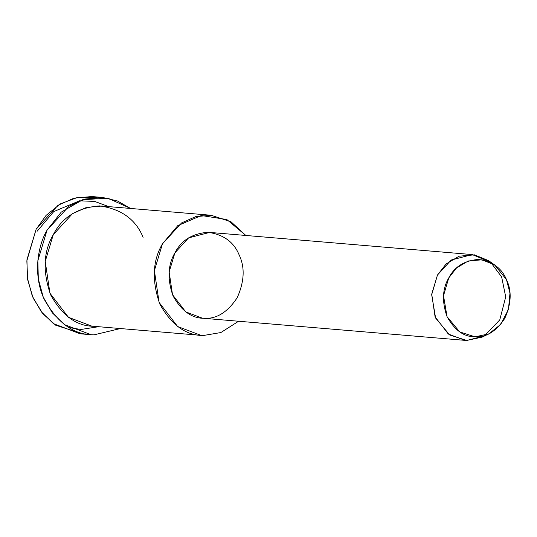 <?xml version="1.0" encoding="UTF-8"?>
<svg xmlns="http://www.w3.org/2000/svg" width="537" height="537" viewBox="0 0 537 537"><rect width="100%" height="100%" fill="white"/><g stroke="black" fill="none" stroke-linecap="round" stroke-linejoin="round"><path stroke-width="0.81" d="M108.729 206.617L94.68 201.429L79.557 200.811L53.781 211.558L37.066 231.326M68.857 327.543L80.966 329.47L98.593 326.711M85.658 333.96L82.96 333.954L55.667 325.2L42.933 313.796L33.133 298.048L27.642 279.616L26.85 260.781L36.133 229.265L46.075 215.404L60.345 203.872L78.12 197.22L97.19 197.301M506.485 279.663L509.975 293.189L508.452 309.426L500.759 324.355L488.918 333.833L475.077 336.84L459.726 331.92L447.046 316.649L443.515 295.686L448.737 277.958L456.497 268.01L468.197 261.009L482.045 259.794L494.725 265.01L506.485 279.663C501.739 268.111 492.395 261.378 478.46 259.465C464.391 260.552 454.483 266.721 448.737 277.958C442.381 288.752 441.817 301.653 447.046 316.649C454.591 330.208 463.934 336.941 475.077 336.84C486.186 337.592 496.094 331.43 504.8 318.347C511.325 303.7 511.889 290.799 506.485 279.663M494.725 265.01L488.576 260.64L474.486 254.847L459.095 256.196L446.093 263.969L437.474 275.025L431.674 294.719L435.601 318.011L449.684 334.987L466.74 340.451L482.119 337.115L488.918 333.833M501.639 276.917L505.713 296.901L499.766 319.904L484.233 336.001L466.74 340.451L465.002 340.357L448.328 334.041L435.091 316.837L431.721 294.108L437.474 275.025L451.174 260.036L472.238 254.578L490.603 262.197L501.639 276.917M472.238 254.578L209.665 232.414L188.601 237.878L174.901 252.867L169.148 271.944L172.511 294.672L185.748 311.883L202.422 318.193L465.002 340.357M245.832 235.468L226.836 219.546L201.348 215.505L177.754 225.661L162.442 243.885C152.555 260.68 151.676 280.744 159.811 304.07C171.545 325.16 186.084 335.638 203.416 335.491L220.861 332.551L238.596 321.247L220.861 332.551L203.416 335.491L200.979 335.35L177.633 326.509L159.1 302.418L154.388 270.601L162.442 243.885L181.62 222.902L195.656 216.639L211.115 215.256L231.051 221.821L245.832 235.468M239.066 254.753C245.067 267.137 244.442 281.469 237.186 297.746C227.513 312.279 216.512 319.126 204.167 318.293C191.783 318.401 181.405 310.916 173.021 295.853C167.208 279.186 167.833 264.862 174.901 252.867C181.284 240.375 192.293 233.528 207.92 232.313C223.405 234.447 233.79 241.925 239.066 254.753M211.115 215.256L101.949 206.047L86.497 207.423L72.455 213.692L53.277 234.676L45.229 261.391L49.941 293.209L68.468 317.3L91.814 326.134L200.979 335.35M130.545 208.457L107.91 198.187L82.705 199.71L61.231 212.142L47.048 230.185C37.429 246.476 33.066 275.206 44.047 298.968C57.459 323.073 74.066 335.041 93.881 334.873L120.409 328.55L93.881 334.873L91.089 334.712L64.406 324.617L52.324 312.829L43.235 297.082L38.322 278.998L37.845 260.72L47.048 230.185L68.971 206.208L85.014 199.046L102.674 197.468L117.529 200.999L130.545 208.457M94.25 326.274C76.919 326.422 62.386 315.951 50.653 294.86C42.517 271.527 43.39 251.47 53.277 234.676C62.218 217.196 77.623 207.604 99.506 205.906C121.187 208.886 135.72 219.358 143.111 237.32M102.674 197.468L91.76 196.549L74.093 198.126L58.05 205.282L36.133 229.265L26.931 259.801L27.407 278.079L32.321 296.156L41.409 311.91L53.492 323.69L80.174 333.792L91.089 334.712"/></g></svg>
